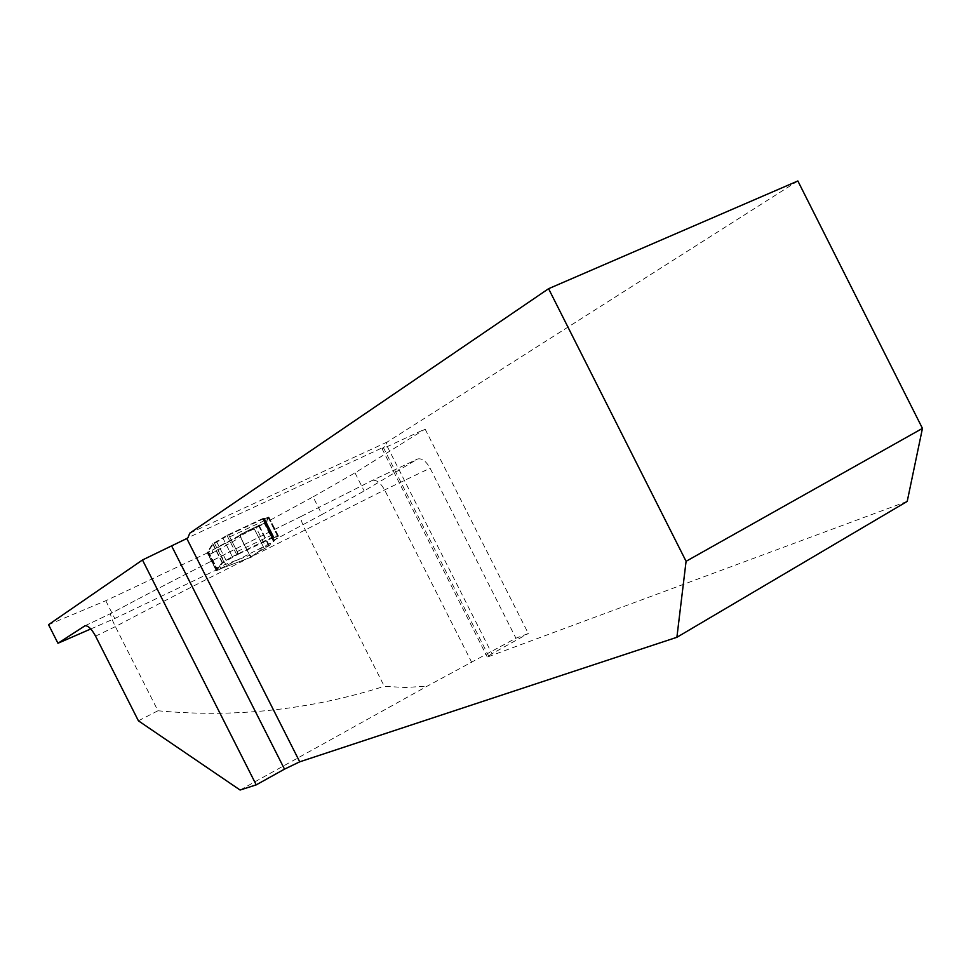 <?xml version="1.0" encoding="UTF-8"?>
<svg xmlns="http://www.w3.org/2000/svg" width="971" height="971" viewBox="0 0 971 971"><rect width="100%" height="100%" fill="white"/><g stroke="black" fill="none" stroke-linecap="round" stroke-linejoin="round"><path stroke-width="0.73" stroke-dasharray="4.86 3.64" d="M240.092 790.03L427.434 686.048L515.929 638.202L528.321 633.505L425.116 429.085L387.332 446.587L381.991 448.578L384.674 446.709L187.913 537.764M907.217 501.388L488.899 656.505L487.236 656.942L491.957 653.738L528.321 633.505M797.859 180.97L387.211 442.023L384.674 446.709M90.776 628.953L114.772 618.503L215.987 570.135L222.153 562.488L232.3 556.638L223.063 538.359L228.792 535.057L264.488 518.344L263.966 518.672L273.13 536.805L273.652 536.478L264.488 518.344M273.652 536.478L232.3 556.638M273.798 540.289L265.047 522.956L313.063 496.885L321.971 514.509L273.798 540.289L278.228 535.567L273.13 536.805M321.971 514.509L364.149 490.962L417.688 458.967C421.972 458.081 426.111 461.152 430.08 468.192L515.929 638.202M48.55 624.681L105.778 600.733L207.296 552.948L212.989 544.355L223.063 538.359M313.063 496.885L354.998 472.865L425.116 429.085M265.047 522.956L269.21 517.725L263.966 518.672M138.416 720.822L157.945 710.772L115.379 626.623C111.677 619.049 110.136 614.692 110.755 613.563L110.937 613.454C163.978 584.979 236.463 547.984 301.313 516.341L301.059 516.487C300.173 517.895 301.58 522.386 305.27 529.935L384.298 686.315L405.72 687.517L427.434 686.048M105.778 600.733L114.772 618.503M157.945 710.772C234.933 717.957 310.38 709.813 384.298 686.315M215.987 570.135L207.296 552.948M387.211 442.023L189.806 533.128M238.065 553.409L228.792 535.057M229.714 536.89L237.142 551.577L237.361 554.647L222.456 563.095L216.315 570.669L273.531 541.636L264.246 523.272L268.761 517.07L263.214 518.368L227.469 535.094L229.714 536.89L265.411 520.153L272.742 534.669L273.276 537.084L272.475 538.092L278.531 536.162L273.531 541.636M251.331 557.148L227.675 566.044L225.624 564.333L219.41 566.7L221.4 568.436L251.501 557.051L249.668 555.315L240.517 537.218L249.668 555.315L225.624 564.333L218.257 549.768L240.517 537.218L240.104 534.511L264.246 523.272M212.491 553.009L218.257 549.768L218.22 546.807L212.297 550.132L212.491 553.009L208.547 554.866L215.477 568.569L217.553 570.28M208.547 554.866L208.571 551.783L207.041 552.317L212.685 543.748L227.469 535.094M261.49 525.008L212.406 550.072M227.578 535.045L263.311 518.32L265.411 520.153M217.528 570.305L208.292 552.014L212.297 550.132M217.48 570.329L221.534 568.387M264.33 548.712C256.793 552.62 252.509 555.4 251.501 557.051C252.509 555.4 256.793 552.62 264.33 548.712C257.813 552.098 253.771 554.647 252.193 556.359C249.134 557.172 243.891 543.02 240.007 535.895C241.306 533.322 246.124 531.088 254.475 529.219L264.33 548.712L253.759 527.823L264.33 548.712L266.2 547.644L255.689 526.84M251.38 557.123L249.668 555.315M270.739 543.323L269.974 544.962L266.2 547.644M248.37 531.295L259.815 524.874M269.974 544.962L257.655 549.659M253.759 527.823L263.602 547.292C257.303 553.069 252.909 556.14 250.433 556.504C246.95 549.101 238.854 536.842 240.966 534.147L253.759 527.823L263.602 547.292C257.303 553.069 252.909 556.14 250.433 556.504C246.95 549.101 238.854 536.842 240.966 534.147L253.759 527.823L218.22 546.807M240.517 537.218L240.104 534.511M488.899 656.505L383.363 447.546M301.313 516.341L371.675 480.73L417.057 459.283M85.035 625.773L110.937 613.454M95.571 636.139L115.379 626.623C173.263 596.036 236.56 563.811 305.27 529.935L384.613 489.93L430.08 468.192M354.998 472.865L364.149 490.962M471.87 662.671L384.613 489.93C380.583 482.769 376.481 479.601 372.294 480.427L371.675 480.73M273.506 540.301L264.731 522.944M278.167 535.652L269.149 517.81M278.094 535.531L269.064 517.664M277.985 535.555L268.955 517.689M277.39 535.749L268.336 517.859M272.717 537.388L263.59 519.351M222.092 562.561L212.928 544.428M222.153 562.488L212.989 544.355M222.347 562.355L213.171 544.209M223.682 561.493L214.482 543.299M225.94 560.097L216.715 541.854M236.56 554.332L227.299 536.016M387.332 446.587L491.957 653.738M237.142 551.577L272.742 534.669M219.41 566.7L215.477 568.569M272.972 537.691L237.361 554.647M258.504 525.481L268.809 545.86M269.283 545.52L259.039 525.226M264.464 523.114L273.749 541.49M274.526 540.726L265.192 522.264L274.514 540.738M264.986 522.301L274.332 540.774M264.44 522.362L273.798 540.871M268.858 517.215L278.471 536.247M268.761 517.07L278.398 536.126M268.651 517.082L278.289 536.15M268.032 517.252L277.682 536.344M263.287 518.745L273.021 537.995M273.276 537.084L263.833 518.393M221.643 568.326L227.894 565.935M207.891 551.989L217.164 570.317M207.272 552.256L216.545 570.584M216.315 570.669L207.041 552.317L216.327 570.657M212.625 543.833L222.395 563.168M212.685 543.748L222.456 563.095M212.855 543.602L222.65 562.949M214.178 542.704L223.985 562.088M216.412 541.248L226.243 560.704M222.747 537.752L232.615 557.257M226.996 535.409L236.875 554.939M301.095 516.451C231.851 550.339 168.396 582.709 110.755 613.551L84.999 625.785M301.046 516.487L372.294 480.427L417.688 458.967M273.482 540.337L264.707 522.981M278.228 535.567L269.21 517.725M272.171 537.485L263.032 519.4M381.991 448.578L487.236 656.942M273.773 540.908L264.415 522.41M278.531 536.162L268.906 517.13M272.475 538.092L262.728 518.805M248.042 531.453L261.296 525.105M208.571 551.783L217.832 570.086"/><path stroke-width="1.46" d="M548.579 288.703L189.806 533.128L187.913 537.764L186.796 538.517L142.47 559.988L48.55 624.681L57.957 643.263L84.999 625.785C88.094 625.47 91.614 628.917 95.571 636.139L138.416 720.822L240.092 790.03L256.223 784.871L284.503 769.141L299.723 761.822L676.896 637.292L907.217 501.388L922.45 428.381L797.859 180.97L548.579 288.703L686.084 561.299L676.896 637.292M57.957 643.263L90.776 628.953M256.223 784.871L142.47 559.988M686.084 561.299L922.45 428.381M186.796 538.517L299.723 761.822M284.503 769.141L171.843 546.382"/></g></svg>
